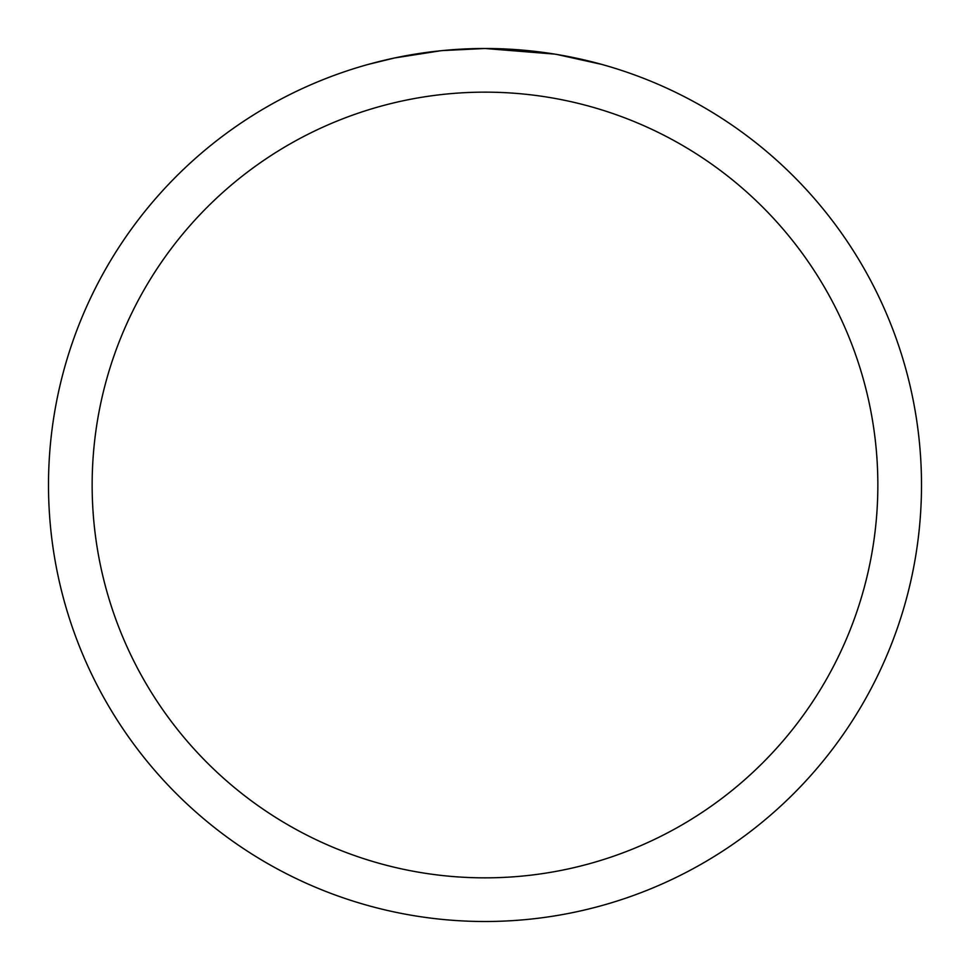 <?xml version="1.0" encoding="UTF-8"?>
<svg xmlns="http://www.w3.org/2000/svg" width="970" height="970" viewBox="0 0 970 970"><rect width="100%" height="100%" fill="white"/><g stroke="black" fill="none" stroke-linecap="round" stroke-linejoin="round"><path stroke-width="1.45" d="M492.869 48.573L498.289 48.706M533.367 51.192L535.028 51.374M554.791 54.114L485 48.5A436.5 436.5 0 0 1 921.5 485A436.5 436.5 0 0 1 485 921.5A436.5 436.5 0 0 1 48.5 485A436.5 436.5 0 0 1 485 48.5L442.538 50.573M556.647 54.417L601.703 64.396M485 92.15A392.85 392.85 0 0 1 877.85 485A392.85 392.85 0 0 1 485 877.85A392.85 392.85 0 0 1 92.15 485A392.85 392.85 0 0 1 485 92.15M440.695 50.755L394.632 57.957L368.297 64.396M456.203 49.446L462.435 49.082M426.291 52.465L433.505 51.556"/></g></svg>

